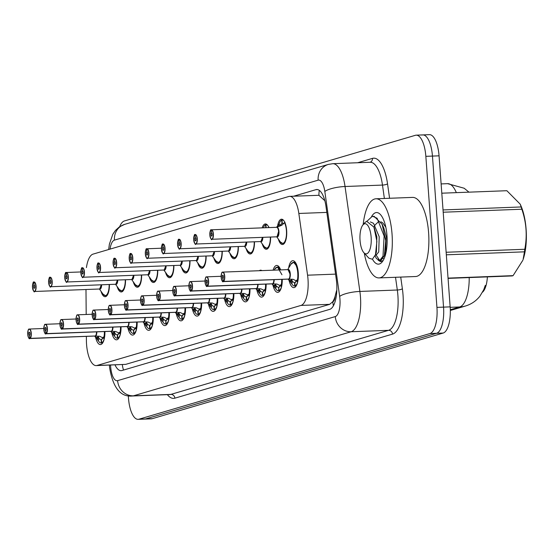 <?xml version="1.0" encoding="UTF-8"?>
<svg xmlns="http://www.w3.org/2000/svg" width="554" height="554" viewBox="0 0 554 554"><rect width="100%" height="100%" fill="white"/><g stroke="black" fill="none" stroke-linecap="round" stroke-linejoin="round"><path stroke-width="0.83" d="M277.589 226.087A12.673 4.723 87.8 0 1 281.508 219.197A12.673 4.723 87.8 0 1 286.647 230.485A12.673 4.723 87.8 0 1 282.471 244.515A12.673 4.723 87.8 0 1 278.343 239.079M262.16 227.853A12.673 4.723 87.8 0 1 265.387 223.941A12.673 4.723 87.8 0 1 268.898 227.597M288.641 268.074A13.476 5.028 87.8 0 1 292.817 260.699A13.476 5.028 87.8 0 1 298.281 272.707A13.476 5.028 87.8 0 1 293.842 287.637A13.476 5.028 87.8 0 1 289.084 280.449M273.094 270.186A13.476 5.028 87.8 0 1 276.695 265.442A13.476 5.028 87.8 0 1 280.649 269.895M259.279 270.712A13.476 5.028 87.8 0 1 260.574 270.186A13.476 5.028 87.8 0 1 261.91 270.608M86.362 336.382L86.396 340.294A23.753 8.857 -92.2 0 0 86.562 344.436A23.753 8.857 -92.2 0 0 96.195 365.598A23.753 8.857 -92.2 0 0 97.026 365.467L301.002 305.42A23.753 8.857 -92.2 0 0 307.567 275.193L298.835 213.463A23.753 8.857 -92.2 0 0 289.638 196.358A23.753 8.857 -92.2 0 0 288.807 196.49L93.044 254.12A23.753 8.857 -92.2 0 0 86.424 267.596M335.135 296.203A23.753 8.857 87.8 0 1 332.649 301.84L332.809 301.791A7.915 2.95 -92.2 0 0 335.135 296.203L336.541 290.684A23.753 5.852 172 0 1 336.811 290.531M482.548 292.166A21.377 7.978 -92.2 0 0 487.388 276.875M324.824 200.673A23.753 5.852 172 0 0 324.796 200.68L318.938 195.299L289.638 196.358M96.195 365.598L125.71 364.373L329.685 304.333L332.649 301.84M85.988 289.52L86.189 314.485M125.523 279.749A12.673 4.723 87.8 0 1 121.264 291.965A12.673 4.723 87.8 0 1 117.136 286.536M141.637 275.006A12.673 4.723 87.8 0 1 137.385 287.221A12.673 4.723 87.8 0 1 133.251 281.785M157.758 270.262A12.673 4.723 87.8 0 1 153.506 282.478A12.673 4.723 87.8 0 1 149.372 277.042M173.88 265.511A12.673 4.723 87.8 0 1 169.621 277.734A12.673 4.723 87.8 0 1 165.494 272.298M190.001 260.768A12.673 4.723 87.8 0 1 185.742 272.983A12.673 4.723 87.8 0 1 181.615 267.554M206.123 256.024A12.673 4.723 87.8 0 1 201.864 268.24A12.673 4.723 87.8 0 1 197.736 262.804M222.244 251.281A12.673 4.723 87.8 0 1 217.985 263.496A12.673 4.723 87.8 0 1 213.858 258.06M238.365 246.53A12.673 4.723 87.8 0 1 234.107 258.753A12.673 4.723 87.8 0 1 229.979 253.317M254.487 241.786A12.673 4.723 87.8 0 1 250.228 254.002A12.673 4.723 87.8 0 1 246.101 248.573M270.608 237.043A12.673 4.723 87.8 0 1 266.349 249.258A12.673 4.723 87.8 0 1 262.222 243.822M109.401 284.493A12.673 4.723 87.8 0 1 105.142 296.715A12.673 4.723 87.8 0 1 101.015 291.279M121.042 326.798A13.476 5.028 87.8 0 1 116.513 339.831A13.476 5.028 87.8 0 1 111.756 332.649M137.163 322.047A13.476 5.028 87.8 0 1 132.635 335.087A13.476 5.028 87.8 0 1 127.877 327.906M153.285 317.303A13.476 5.028 87.8 0 1 148.756 330.343A13.476 5.028 87.8 0 1 143.998 323.155M169.406 312.56A13.476 5.028 87.8 0 1 164.877 325.6A13.476 5.028 87.8 0 1 160.12 318.411M185.528 307.816A13.476 5.028 87.8 0 1 180.999 320.849A13.476 5.028 87.8 0 1 176.241 313.668M201.649 303.066A13.476 5.028 87.8 0 1 197.12 316.105A13.476 5.028 87.8 0 1 192.363 308.924M217.77 298.322A13.476 5.028 87.8 0 1 213.242 311.362A13.476 5.028 87.8 0 1 208.484 304.181M233.885 293.578A13.476 5.028 87.8 0 1 229.356 306.618A13.476 5.028 87.8 0 1 224.605 299.43M250.006 288.835A13.476 5.028 87.8 0 1 245.477 301.868A13.476 5.028 87.8 0 1 240.727 294.686M266.128 284.091A13.476 5.028 87.8 0 1 261.599 297.124A13.476 5.028 87.8 0 1 256.848 289.943M282.249 279.341A13.476 5.028 87.8 0 1 277.72 292.38A13.476 5.028 87.8 0 1 272.963 285.199M104.921 331.541A13.476 5.028 87.8 0 1 100.392 344.574A13.476 5.028 87.8 0 1 95.634 337.393M119.712 226.662A23.753 8.857 87.8 0 1 124.394 220.956L415.382 135.301A23.753 8.857 87.8 0 1 416.213 135.162A23.753 8.857 87.8 0 1 425.846 156.332L436.94 307.38L443.546 307.124A23.753 8.857 87.8 0 1 436.552 333.3L145.557 418.949A23.753 8.857 87.8 0 1 144.732 419.087A23.753 8.857 87.8 0 0 145.557 418.949L436.552 333.3A23.753 8.857 87.8 0 0 443.546 307.124L432.452 156.083L443.546 307.124L450.153 306.874A23.753 8.857 87.8 0 1 443.158 333.044L152.17 418.699A23.753 8.857 87.8 0 1 151.339 418.838L138.126 419.343A23.753 8.857 87.8 0 1 128.486 398.174L128.306 395.695M421.989 135.051A23.753 8.857 87.8 0 1 422.82 134.913A23.753 8.857 87.8 0 1 432.452 156.083A23.753 8.857 87.8 0 0 422.82 134.913L429.426 134.657A23.753 8.857 87.8 0 1 439.059 155.826L450.153 306.874M114.99 364.885A23.753 8.857 -92.2 0 0 121.111 370.668A23.753 8.857 -92.2 0 0 121.935 370.529L329.699 309.374A23.753 8.857 -92.2 0 0 336.264 279.147L326.008 206.614A23.753 8.857 -92.2 0 0 316.812 189.503A23.753 8.857 -92.2 0 0 315.981 189.641L293.696 196.199M436.94 307.38A23.753 8.857 87.8 0 1 429.946 333.55L138.95 419.205A23.753 8.857 87.8 0 1 138.126 419.343M97.546 336.153L99.028 338.265L98.349 340.724L95.073 336.043L99.63 336.25L103.439 338.113L104.166 339.013L103.847 338.383M95.177 335.994A0.395 0.367 -112.6 0 1 95.226 335.994L95.648 336.022A4.896 1.828 87.8 0 0 96.86 331.846M28.607 329.547A4.751 1.773 87.8 0 1 29.362 329.041A4.751 1.773 87.8 0 1 31.294 333.273A4.751 1.773 87.8 0 1 29.971 338.48L95.163 336.001A4.751 1.773 -92.2 0 0 96.521 331.86A4.751 1.773 87.8 0 1 95.544 335.71M29.971 338.48L29.805 338.328A4.591 1.71 -92.2 0 0 31.086 333.293A4.591 1.71 -92.2 0 0 29.064 329.228A4.591 1.71 -92.2 0 0 27.714 334.291A4.591 1.71 -92.2 0 0 29.66 338.376L29.542 335.371M29.487 335.371A1.586 0.589 87.8 0 1 29.459 335.378A1.586 0.589 87.8 0 1 28.815 333.965A1.586 0.589 87.8 0 1 29.341 332.213A1.586 0.589 87.8 0 1 29.978 333.619A1.586 0.589 87.8 0 1 29.542 335.357L29.805 338.328M29.66 338.376L95.011 336.001M96.057 337.905L98.037 337.829A1.586 0.589 87.8 0 1 98.307 337.317L95.662 337.421L94.637 336.063M104.381 331.562A11.579 4.321 87.8 0 1 103.681 338.265L104.166 339.013M103.176 337.061A8.705 3.248 87.8 0 1 101.396 339.671L102.885 337.808M99.028 338.265L99.443 338.882A8.705 3.248 87.8 0 1 98.155 336.181M99.443 338.882L101.396 339.754M101.389 339.664L101.673 342.815L102.781 342.774M98.314 340.662A11.876 4.432 -92.2 0 0 101.063 342.954A11.876 4.432 -92.2 0 0 101.292 342.926L101.119 339.754M101.292 342.926L102.719 342.871M101.673 342.815A11.876 4.432 -92.2 0 0 104.367 338.314M33.856 282.048L33.766 282.201A4.591 1.71 -92.2 0 0 32.492 287.235C32.762 283.129 33.226 281.404 33.856 282.048L33.96 282.034M33.919 282.152L34.057 281.993A4.751 1.773 87.8 0 1 34.147 281.979A4.751 1.773 87.8 0 1 36.072 286.217A4.751 1.773 87.8 0 1 34.507 291.48C34.313 292.775 33.642 291.362 32.478 287.235A4.591 1.71 -92.2 0 0 34.514 291.3A4.591 1.71 -92.2 0 0 35.865 286.238A4.591 1.71 -92.2 0 0 33.919 282.152L34.085 285.158A1.586 0.589 87.8 0 1 34.119 285.151A1.586 0.589 87.8 0 1 34.757 286.563A1.586 0.589 87.8 0 1 34.237 288.315A1.586 0.589 87.8 0 1 33.593 286.91A1.586 0.589 87.8 0 1 34.036 285.172L33.766 282.201M33.711 291.03A4.751 1.773 87.8 0 0 34.507 291.48L99.699 288.994A4.751 1.773 -92.2 0 0 99.865 288.966A4.751 1.773 -92.2 0 0 101.299 284.804L99.699 288.994A4.751 1.773 87.9 0 0 99.865 288.966A4.751 1.773 87.9 0 0 101.299 284.804M105.828 295.891A11.876 4.432 -92.2 0 0 105.842 295.891L106.257 295.822A11.876 4.432 -92.2 0 0 107.289 295.164M109.159 284.507A11.579 4.321 87.9 0 1 103.065 294.181L105.842 295.891A11.876 4.432 -92.2 0 0 106.257 295.822M113.667 331.403L115.149 333.522L114.47 335.98L111.783 332.67L111.195 331.299L111.749 331.271M44.729 324.803A4.751 1.773 87.8 0 1 45.483 324.298A4.751 1.773 87.8 0 1 47.415 328.529A4.751 1.773 87.8 0 1 46.086 333.737L111.285 331.25A0.395 0.367 -112.6 0 1 111.347 331.25L115.751 331.507L119.56 333.363L120.287 334.263L119.969 333.64M46.086 333.737L45.927 333.584A4.591 1.71 -92.2 0 0 47.208 328.55A4.591 1.71 -92.2 0 0 45.186 324.485A4.591 1.71 -92.2 0 0 43.835 329.547A4.591 1.71 -92.2 0 0 45.781 333.626L45.663 330.627M45.608 330.627A1.586 0.589 87.8 0 1 45.58 330.627A1.586 0.589 87.8 0 1 44.936 329.221A1.586 0.589 87.8 0 1 45.463 327.462A1.586 0.589 87.8 0 1 46.1 328.875A1.586 0.589 87.8 0 1 45.663 330.613L45.927 333.584M45.781 333.626L111.132 331.257M111.285 331.25A4.751 1.773 -92.2 0 0 112.642 327.116A4.751 1.773 87.8 0 1 111.666 330.967M112.178 333.162L114.159 333.086A1.586 0.589 87.8 0 1 114.429 332.573L111.783 332.67L110.752 331.32M120.502 326.818A11.579 4.321 87.8 0 1 119.802 333.515L120.287 334.263M119.297 332.317A8.705 3.248 87.8 0 1 117.517 334.928L119.006 333.058M115.149 333.522L115.564 334.138A8.705 3.248 87.8 0 1 114.276 331.437M115.564 334.138L117.517 335.011M117.51 334.921L117.787 338.072L118.895 338.03M114.436 335.918A11.876 4.432 -92.2 0 0 117.185 338.203A11.876 4.432 -92.2 0 0 117.406 338.182L117.24 335.011M117.406 338.182L118.833 338.127M117.787 338.072A11.876 4.432 -92.2 0 0 120.488 333.57M129.788 326.659L131.27 328.778L130.592 331.237L127.905 327.926L127.309 326.548L127.863 326.528M60.85 320.053A4.751 1.773 87.8 0 1 61.605 319.547A4.751 1.773 87.8 0 1 63.53 323.785A4.751 1.773 87.8 0 1 62.207 328.993L127.406 326.507A0.395 0.367 -112.6 0 1 127.462 326.507L131.866 326.763L135.682 328.619L136.409 329.519L136.09 328.896M62.207 328.993L62.048 328.841A4.591 1.71 -92.2 0 0 63.329 323.806A4.591 1.71 -92.2 0 0 61.307 319.741A4.591 1.71 -92.2 0 0 59.95 324.796A4.591 1.71 -92.2 0 0 61.903 328.882L61.785 325.877M61.729 325.884A1.586 0.589 87.8 0 1 61.702 325.884A1.586 0.589 87.8 0 1 61.058 324.471A1.586 0.589 87.8 0 1 61.577 322.719A1.586 0.589 87.8 0 1 62.221 324.132A1.586 0.589 87.8 0 1 61.778 325.87L62.048 328.841M61.903 328.882L127.247 326.514M127.406 326.507A4.751 1.773 -92.2 0 0 128.763 322.373A4.751 1.773 87.8 0 1 127.787 326.223M128.293 328.418L130.273 328.342A1.586 0.589 87.8 0 1 130.55 327.829L127.905 327.926L126.873 326.576M136.623 322.068A11.579 4.321 87.8 0 1 135.924 328.771L136.409 329.519M135.017 333.279L133.909 333.321L133.632 330.198L135.128 328.314M135.418 327.573A8.705 3.248 87.8 0 1 133.639 330.184M131.27 328.778L131.686 329.395A8.705 3.248 87.8 0 1 130.398 326.694M133.639 330.267L133.528 333.439L134.954 333.383M131.686 329.395L133.348 330.253M130.55 331.174A11.876 4.432 -92.2 0 0 133.306 333.46A11.876 4.432 -92.2 0 0 133.528 333.439M133.909 333.321A11.876 4.432 -92.2 0 0 136.609 328.827M145.91 321.916L147.392 324.028L146.713 326.486L144.026 323.183L143.431 321.805L143.985 321.784M76.971 315.309A4.751 1.773 87.8 0 1 77.726 314.804A4.751 1.773 87.8 0 1 79.651 319.035A4.751 1.773 87.8 0 1 78.329 324.242L143.528 321.763A0.395 0.367 -112.6 0 1 143.583 321.763L147.987 322.012L151.803 323.875L152.53 324.776L152.212 324.145M78.329 324.242L78.169 324.097A4.591 1.71 -92.2 0 0 79.451 319.062A4.591 1.71 -92.2 0 0 77.428 314.997A4.591 1.71 -92.2 0 0 76.071 320.053A4.591 1.71 -92.2 0 0 78.024 324.138L77.906 321.133M77.851 321.14A1.586 0.589 87.8 0 1 77.823 321.14A1.586 0.589 87.8 0 1 77.179 319.727A1.586 0.589 87.8 0 1 77.698 317.975A1.586 0.589 87.8 0 1 78.343 319.388A1.586 0.589 87.8 0 1 77.899 321.119L78.169 324.097M78.024 324.138L143.368 321.77M143.528 321.763A4.751 1.773 -92.2 0 0 144.885 317.622A4.751 1.773 87.8 0 1 143.908 321.479M144.414 323.674L146.394 323.598A1.586 0.589 87.8 0 1 146.672 323.079L144.026 323.183L142.994 321.826M152.745 317.324A11.579 4.321 87.8 0 1 152.045 324.028L152.53 324.776M151.54 322.823A8.705 3.248 87.8 0 1 149.76 325.44L151.249 323.571M147.392 324.028L147.807 324.651A8.705 3.248 87.8 0 1 146.519 321.95M147.807 324.651L149.76 325.523M149.746 325.427L150.03 328.577L151.138 328.536M146.672 326.431A11.876 4.432 -92.2 0 0 149.428 328.716A11.876 4.432 -92.2 0 0 149.649 328.688L149.476 325.523M149.649 328.688L151.076 328.64M150.03 328.577A11.876 4.432 -92.2 0 0 152.731 324.083M162.031 317.172L163.506 319.284L162.834 321.742L160.148 318.439L159.552 317.061L160.106 317.04M93.093 310.565A4.751 1.773 87.8 0 1 93.848 310.06A4.751 1.773 87.8 0 1 95.773 314.291A4.751 1.773 87.8 0 1 94.45 319.499L159.649 317.02A0.395 0.367 -112.6 0 1 159.704 317.013L164.109 317.269L167.924 319.132L168.651 320.032L168.333 319.402M94.45 319.499L94.291 319.346A4.591 1.71 -92.2 0 0 95.572 314.319A4.591 1.71 -92.2 0 0 93.55 310.247A4.591 1.71 -92.2 0 0 92.193 315.309A4.591 1.71 -92.2 0 0 94.145 319.395L94.028 316.389M93.972 316.389A1.586 0.589 87.8 0 1 93.945 316.396A1.586 0.589 87.8 0 1 93.301 314.984A1.586 0.589 87.8 0 1 93.82 313.232A1.586 0.589 87.8 0 1 94.464 314.644A1.586 0.589 87.8 0 1 94.021 316.376L94.291 319.346M94.145 319.395L159.49 317.026M159.649 317.02A4.751 1.773 -92.2 0 0 161.006 312.878A4.751 1.773 87.8 0 1 160.03 316.729M160.535 318.924L162.516 318.855A1.586 0.589 87.8 0 1 162.793 318.335L160.148 318.439L159.116 317.082M168.866 312.581A11.579 4.321 87.8 0 1 168.167 319.284L168.651 320.032M167.661 318.079A8.705 3.248 87.8 0 1 165.881 320.697L167.37 318.827M163.936 319.914A8.705 3.248 87.8 0 1 162.641 317.2M165.875 320.773L165.771 323.945L167.197 323.889M163.506 319.284L165.591 320.766M165.875 320.704L166.152 323.834L167.26 323.792M162.793 321.68A11.876 4.432 -92.2 0 0 165.549 323.972A11.876 4.432 -92.2 0 0 165.771 323.945M166.152 323.834A11.876 4.432 -92.2 0 0 168.845 319.333M49.978 277.305L49.888 277.457A4.591 1.71 -92.2 0 0 48.614 282.485A4.591 1.71 -92.2 0 0 50.636 286.557A4.591 1.71 -92.2 0 0 51.986 281.494A4.591 1.71 -92.2 0 0 50.04 277.409L50.158 277.249A4.751 1.773 87.8 0 1 50.262 277.235A4.751 1.773 87.8 0 1 52.194 281.474A4.751 1.773 87.8 0 1 50.629 286.73C50.435 288.032 49.763 286.619 48.6 282.492C48.884 278.385 49.348 276.654 49.978 277.305L50.082 277.291M50.04 277.409L50.206 280.414A1.586 0.589 87.8 0 1 50.241 280.407A1.586 0.589 87.8 0 1 50.878 281.82A1.586 0.589 87.8 0 1 50.359 283.572A1.586 0.589 87.8 0 1 49.715 282.159A1.586 0.589 87.8 0 1 50.158 280.428L49.888 277.457M49.832 286.286A4.751 1.773 87.8 0 0 50.629 286.73L115.821 284.25A4.751 1.773 -92.2 0 0 115.987 284.223A4.751 1.773 -92.2 0 0 117.42 280.061L115.821 284.25A4.751 1.773 87.9 0 0 115.987 284.223A4.751 1.773 87.9 0 0 117.42 280.061M125.28 279.756A11.579 4.321 87.9 0 1 119.186 289.43L121.963 291.148A11.876 4.432 -92.2 0 0 121.963 291.148L122.379 291.079A11.876 4.432 -92.2 0 0 123.41 290.414M122.877 291.113L121.963 291.148A11.876 4.432 -92.2 0 0 122.379 291.079M66.099 272.554L66.009 272.707A4.591 1.71 -92.2 0 0 64.735 277.741A4.591 1.71 -92.2 0 0 66.757 281.806A4.591 1.71 -92.2 0 0 68.107 276.751A4.591 1.71 -92.2 0 0 66.161 272.665L66.293 272.499A4.751 1.773 87.8 0 1 66.383 272.492A4.751 1.773 87.8 0 1 68.315 276.723A4.751 1.773 87.8 0 1 66.75 281.986C66.556 283.281 65.884 281.868 64.721 277.748C65.005 273.641 65.469 271.91 66.099 272.554L66.203 272.547M66.161 272.665L66.39 275.663A1.586 0.589 87.8 0 1 66.999 277.076A1.586 0.589 87.8 0 1 66.48 278.828A1.586 0.589 87.8 0 1 65.836 277.416A1.586 0.589 87.8 0 1 66.279 275.684L66.009 272.707M65.954 281.543A4.751 1.773 87.8 0 0 66.75 281.986L131.942 279.507A4.751 1.773 -92.2 0 0 132.108 279.479A4.751 1.773 -92.2 0 0 133.542 275.31L131.942 279.507A4.751 1.773 87.9 0 0 132.108 279.479A4.751 1.773 87.9 0 0 133.542 275.31M66.473 272.492L80.808 271.952L66.279 272.506M141.402 275.013A11.579 4.321 87.9 0 1 135.308 284.687L138.084 286.404A11.876 4.432 -92.2 0 0 138.084 286.404L138.5 286.335A11.876 4.432 -92.2 0 0 139.532 285.67M138.999 286.37L138.084 286.404A11.876 4.432 -92.2 0 0 138.5 286.335M82.221 267.811L82.13 267.963A4.591 1.71 -92.2 0 0 80.849 272.997A4.591 1.71 -92.2 0 0 82.878 277.062A4.591 1.71 -92.2 0 0 84.229 272A4.591 1.71 -92.2 0 0 82.276 267.921L82.401 267.755A4.751 1.773 87.8 0 1 82.504 267.748A4.751 1.773 87.8 0 1 84.437 271.979A4.751 1.773 87.8 0 1 82.865 277.242C82.678 278.537 82.006 277.125 80.842 273.004C81.126 268.898 81.583 267.166 82.221 267.811L82.324 267.797M82.276 267.921L82.449 270.92A1.586 0.589 87.8 0 1 82.477 270.92A1.586 0.589 87.8 0 1 83.121 272.326A1.586 0.589 87.8 0 1 82.601 274.085A1.586 0.589 87.8 0 1 81.957 272.672A1.586 0.589 87.8 0 1 82.401 270.934L82.13 267.963M82.075 276.792A4.751 1.773 87.8 0 0 82.865 277.242L148.063 274.756A4.751 1.773 -92.2 0 0 148.23 274.736A4.751 1.773 -92.2 0 0 149.663 270.567L148.063 274.756A4.751 1.773 87.9 0 0 148.23 274.736A4.751 1.773 87.9 0 0 149.663 270.567M154.206 281.654L154.621 281.591A11.876 4.432 -92.2 0 0 155.653 280.926M154.192 281.661A11.876 4.432 -92.2 0 0 154.206 281.661A11.876 4.432 -92.2 0 0 154.621 281.591M363.182 224.619A39.59 14.764 87.8 0 1 375.979 198.789A39.59 14.764 87.8 0 1 392.038 234.072A39.59 14.764 87.8 0 1 378.991 277.914A39.59 14.764 87.8 0 1 364.269 253.136M375.979 198.789L412.543 197.397A39.59 14.764 87.8 0 1 428.602 232.68A39.59 14.764 87.8 0 1 415.555 276.522L378.991 277.914M371.554 216.669A25.816 9.633 87.8 0 1 380.459 214.578A25.816 9.633 87.8 0 1 386.976 235.561A25.816 9.633 87.8 0 1 382.253 261.827A25.816 9.633 87.8 0 1 372.489 259.196M378.105 260.124L380.432 261.592L383.167 260.484M383.957 258.967L383.056 258.462M385.113 255.941A17.901 6.676 87.8 0 1 384.324 255.726L385.75 240.699L382.128 224.28L374.109 216.344L372.039 216.517L367.205 221.06M384.705 254.48L385.335 255.221M379.455 260.415L381.284 261.509M443.034 209.938L521.155 206.961L520.22 204.177L521.072 206.15A37.215 13.885 87.8 0 1 523.101 259.542L524.451 251.835L446.33 254.812M520.22 204.177L506.862 190.714L441.808 193.194M521.155 206.961A42.762 15.948 87.8 0 1 521.847 209.225L443.2 212.217M446.143 252.264L524.79 249.272C527.366 235.755 526.383 222.403 521.847 209.225M524.79 249.272A42.762 15.948 87.8 0 1 524.451 251.835M448.041 278.115L513.094 275.636L522.872 260.221M513.094 275.636A42.762 15.948 87.8 0 1 512.582 275.809A42.762 15.948 87.8 0 1 512.062 275.94L448.061 278.378M375.01 255.893L376.422 258.524L379.296 260.422L379.912 260.304L383.001 256.19L384.116 236.018L377.094 218.234L372.953 216.385M379.296 260.422L381.083 260.255L384.324 255.733M375.612 254.293L379.559 260.228M364.49 223.816A15.083 5.623 87.8 0 1 371.138 237.174A15.083 5.623 87.8 0 1 366.693 253.794A15.083 5.623 87.8 0 1 363.86 252.693A15.083 5.623 87.8 0 1 359.968 239.016A15.083 5.623 87.8 0 1 362.808 225.09A15.083 5.623 87.8 0 1 364.49 223.816M364.421 223.04L366.637 221.24L373.922 227.105L376.893 241.35L375.474 254.695L372.392 259.251L368.902 258.192L363.86 252.693M384.317 255.733L385.736 251.648L386.193 236.447L383.846 228.109L382.163 224.266M375.917 253.22L376.408 252.001L376.865 236.807L374.206 227.777M384.691 254.521L385.466 254.743L384.649 254.771M385.826 227.258L382.849 222.971L380.896 221.773M378.417 221.815L375.169 224.834L373.971 227.216M375.314 255.131L376.18 255.096L378.742 251.911L379.199 236.717L373.528 223.324L370.37 221.932M178.153 312.428L179.628 314.54L178.956 316.999L175.673 312.317L180.23 312.525L184.046 314.381L184.773 315.288L184.454 314.658M175.777 312.269A0.395 0.367 -112.6 0 1 175.826 312.269L176.255 312.297A4.896 1.828 87.8 0 0 177.467 308.121M109.214 305.822A4.751 1.773 87.8 0 1 109.969 305.316A4.751 1.773 87.8 0 1 111.894 309.548A4.751 1.773 87.8 0 1 110.571 314.755L175.77 312.269A4.751 1.773 -92.2 0 0 177.121 308.135M110.571 314.755L110.412 314.603A4.591 1.71 -92.2 0 0 111.693 309.568A4.591 1.71 -92.2 0 0 109.671 305.503A4.591 1.71 -92.2 0 0 108.314 310.565A4.591 1.71 -92.2 0 0 110.267 314.644L110.142 311.646M110.094 311.646A1.586 0.589 87.8 0 1 110.066 311.653A1.586 0.589 87.8 0 1 109.422 310.24A1.586 0.589 87.8 0 1 109.941 308.481A1.586 0.589 87.8 0 1 110.585 309.894A1.586 0.589 87.8 0 1 110.142 311.632L110.412 314.603M110.267 314.644L175.611 312.276M176.657 314.18L178.637 314.104A1.586 0.589 87.8 0 1 178.914 313.592L176.262 313.696L175.237 312.338M184.988 307.837A11.579 4.321 87.8 0 1 184.281 314.54L184.773 315.288M183.776 313.335A8.705 3.248 87.8 0 1 182.003 315.946L183.492 314.076M179.628 314.54L180.05 315.157A8.705 3.248 87.8 0 1 178.762 312.456M180.05 315.157L181.996 316.029M181.989 315.939L182.273 319.09L183.381 319.049M178.914 316.936A11.876 4.432 -92.2 0 0 181.67 319.222A11.876 4.432 -92.2 0 0 181.892 319.201L181.719 316.029M181.892 319.201L183.319 319.146M182.273 319.09A11.876 4.432 -92.2 0 0 184.967 314.589M194.274 307.678L195.749 309.797L195.077 312.255L192.383 308.945L191.795 307.567L192.349 307.546M125.336 301.071A4.751 1.773 87.8 0 1 126.09 300.566A4.751 1.773 87.8 0 1 128.016 304.804A4.751 1.773 87.8 0 1 126.693 310.011L191.885 307.525A0.395 0.367 -112.6 0 1 191.947 307.525L196.351 307.782L200.167 309.638L200.894 310.538L200.576 309.915M126.693 310.011L126.534 309.859A4.591 1.71 -92.2 0 0 127.815 304.825A4.591 1.71 -92.2 0 0 125.786 300.76A4.591 1.71 -92.2 0 0 124.435 305.822A4.591 1.71 -92.2 0 0 126.388 309.901L126.264 306.902M126.215 306.902A1.586 0.589 87.8 0 1 126.187 306.902A1.586 0.589 87.8 0 1 125.543 305.496A1.586 0.589 87.8 0 1 126.063 303.737A1.586 0.589 87.8 0 1 126.707 305.15A1.586 0.589 87.8 0 1 126.264 306.888L126.534 309.859M126.388 309.901L191.732 307.532M191.885 307.525A4.751 1.773 -92.2 0 0 193.242 303.391A4.751 1.773 87.8 0 1 192.273 307.241M192.778 309.437L194.759 309.361A1.586 0.589 87.8 0 1 195.036 308.848L192.383 308.945L191.359 307.595M201.109 303.086A11.579 4.321 87.8 0 1 200.403 309.79L200.894 310.538M199.897 308.592A8.705 3.248 87.8 0 1 198.124 311.203L199.613 309.333M195.749 309.797L196.171 310.413A8.705 3.248 87.8 0 1 194.883 307.712M196.171 310.413L198.117 311.286M198.11 311.196L198.394 314.347L199.502 314.298M195.036 312.193A11.876 4.432 -92.2 0 0 197.792 314.478A11.876 4.432 -92.2 0 0 198.013 314.457L197.84 311.286M198.013 314.457L199.44 314.402M198.394 314.347A11.876 4.432 -92.2 0 0 201.088 309.845M210.395 302.934L211.87 305.046L211.199 307.505L208.505 304.201L207.916 302.823L208.47 302.803M208.02 302.775A0.395 0.367 -112.6 0 1 208.069 302.782L212.473 303.038L216.289 304.894L217.016 305.794L216.697 305.164M141.457 296.328A4.751 1.773 87.8 0 1 142.212 295.822A4.751 1.773 87.8 0 1 144.137 300.06A4.751 1.773 87.8 0 1 142.814 305.261L208.006 302.782A4.751 1.773 -92.2 0 0 209.364 298.641A4.751 1.773 87.8 0 1 208.387 302.498M142.814 305.261L142.655 305.115A4.591 1.71 -92.2 0 0 143.929 300.081A4.591 1.71 -92.2 0 0 141.907 296.016A4.591 1.71 -92.2 0 0 140.557 301.071A4.591 1.71 -92.2 0 0 142.503 305.157L142.336 302.159L142.655 305.115M142.503 305.157L207.854 302.789M142.336 302.159A1.586 0.589 87.8 0 1 142.302 302.159A1.586 0.589 87.8 0 1 141.665 300.746A1.586 0.589 87.8 0 1 142.184 298.994A1.586 0.589 87.8 0 1 142.828 300.406A1.586 0.589 87.8 0 1 142.385 302.138M208.9 304.693L210.88 304.617A1.586 0.589 87.8 0 1 211.157 304.104L208.505 304.201L207.48 302.844M217.23 298.343A11.579 4.321 87.8 0 1 216.524 305.046L217.016 305.794M216.018 303.841A8.705 3.248 87.8 0 1 214.239 306.459L215.735 304.589M211.87 305.046L212.293 305.669A8.705 3.248 87.8 0 1 211.005 302.969M212.293 305.669L214.239 306.542M214.232 306.466L214.516 309.596L215.624 309.554M211.157 307.449A11.876 4.432 -92.2 0 0 213.913 309.734A11.876 4.432 -92.2 0 0 214.135 309.707L213.955 306.549M214.135 309.707L215.561 309.658M214.516 309.596A11.876 4.432 -92.2 0 0 217.21 305.102M98.342 263.067L98.252 263.219A4.591 1.71 -92.2 0 0 96.971 268.254A4.591 1.71 -92.2 0 0 98.993 272.319A4.591 1.71 -92.2 0 0 100.35 267.257A4.591 1.71 -92.2 0 0 98.397 263.178L98.536 263.012A4.751 1.773 87.8 0 1 98.626 263.005A4.751 1.773 87.8 0 1 100.551 267.236A4.751 1.773 87.8 0 1 98.986 272.499C98.799 273.794 98.12 272.381 96.964 268.261C97.248 264.147 97.705 262.423 98.342 263.067L98.446 263.053M98.397 263.178L98.57 266.176A1.586 0.589 87.8 0 1 98.598 266.169A1.586 0.589 87.8 0 1 99.242 267.582A1.586 0.589 87.8 0 1 98.723 269.334A1.586 0.589 87.8 0 1 98.079 267.928A1.586 0.589 87.8 0 1 98.522 266.19L98.252 263.219M98.197 272.049A4.751 1.773 87.8 0 0 98.986 272.499L164.185 270.013A4.751 1.773 -92.2 0 0 164.351 269.985A4.751 1.773 -92.2 0 0 165.785 265.823L164.185 270.013A4.751 1.773 87.9 0 0 164.351 269.985A4.751 1.773 87.9 0 0 165.785 265.823M173.644 265.525A11.579 4.321 87.9 0 1 167.55 275.2L170.327 276.91A11.876 4.432 -92.2 0 0 170.327 276.91L170.743 276.841A11.876 4.432 -92.2 0 0 171.775 276.183M171.234 276.875L170.327 276.91A11.876 4.432 -92.2 0 0 170.743 276.841M114.456 258.323L114.373 258.476A4.591 1.71 -92.2 0 0 113.092 263.503C113.369 259.404 113.826 257.672 114.456 258.323L114.567 258.309M114.519 258.427L114.643 258.268A4.751 1.773 87.8 0 1 114.747 258.254A4.751 1.773 87.8 0 1 116.672 262.492A4.751 1.773 87.8 0 1 115.107 267.748C114.92 269.05 114.242 267.637 113.085 263.51A4.591 1.71 -92.2 0 0 115.114 267.575A4.591 1.71 -92.2 0 0 116.472 262.513A4.591 1.71 -92.2 0 0 114.519 258.427L114.692 261.433A1.586 0.589 87.8 0 1 114.72 261.426A1.586 0.589 87.8 0 1 115.364 262.838A1.586 0.589 87.8 0 1 114.844 264.59A1.586 0.589 87.8 0 1 114.2 263.178A1.586 0.589 87.8 0 1 114.643 261.446L114.373 258.476M114.318 267.305A4.751 1.773 87.8 0 0 115.107 267.748L180.306 265.269A4.751 1.773 -92.2 0 0 180.472 265.241A4.751 1.773 -92.2 0 0 181.906 261.079A4.751 1.773 87.9 0 1 180.472 265.241L180.306 265.269A4.751 1.773 87.9 0 0 180.472 265.241L181.899 261.079M186.435 272.166A11.876 4.432 -92.2 0 0 186.449 272.166L186.864 272.097A11.876 4.432 -92.2 0 0 187.896 271.432M189.766 260.775A11.579 4.321 87.9 0 1 183.672 270.449L186.449 272.166A11.876 4.432 -92.2 0 0 186.864 272.097M130.578 253.573L130.495 253.725A4.591 1.71 -92.2 0 0 129.214 258.76C129.491 254.66 129.948 252.929 130.578 253.573L130.689 253.566M130.64 253.684L130.765 253.524A4.751 1.773 87.8 0 1 130.869 253.51A4.751 1.773 87.8 0 1 132.794 257.742A4.751 1.773 87.8 0 1 131.229 263.005C131.042 264.306 130.363 262.894 129.207 258.766A4.591 1.71 -92.2 0 0 131.236 262.825A4.591 1.71 -92.2 0 0 132.593 257.769A4.591 1.71 -92.2 0 0 130.64 253.684L130.813 256.682A1.586 0.589 87.8 0 1 130.841 256.682A1.586 0.589 87.8 0 1 131.485 258.095A1.586 0.589 87.8 0 1 130.966 259.847A1.586 0.589 87.8 0 1 130.322 258.434A1.586 0.589 87.8 0 1 130.765 256.703L130.495 253.725M130.439 262.561A4.751 1.773 87.8 0 0 131.229 263.005L196.428 260.525A4.751 1.773 -92.2 0 0 196.594 260.498A4.751 1.773 -92.2 0 0 198.02 256.329L196.428 260.525A4.751 1.773 87.9 0 0 196.594 260.498A4.751 1.773 87.9 0 0 198.027 256.329M205.887 256.031A11.579 4.321 87.9 0 1 199.786 265.705L202.57 267.423A11.876 4.432 -92.2 0 0 202.57 267.423L202.986 267.353A11.876 4.432 -92.2 0 0 204.017 266.689M203.477 267.388L202.57 267.423A11.876 4.432 -92.2 0 0 202.986 267.353M226.51 298.191L227.992 300.303L227.32 302.761L224.626 299.458L224.038 298.08L224.592 298.059M224.141 298.031A0.395 0.367 -112.6 0 1 224.19 298.031L228.594 298.287L232.403 300.15L233.137 301.051L232.812 300.42M157.578 291.584A4.751 1.773 87.8 0 1 158.333 291.079A4.751 1.773 87.8 0 1 160.258 295.31A4.751 1.773 87.8 0 1 158.936 300.517L224.128 298.038A4.751 1.773 -92.2 0 0 225.485 293.897A4.751 1.773 87.8 0 1 224.508 297.747M158.936 300.517L158.776 300.365A4.591 1.71 -92.2 0 0 160.051 295.337A4.591 1.71 -92.2 0 0 158.028 291.266A4.591 1.71 -92.2 0 0 156.678 296.328A4.591 1.71 -92.2 0 0 158.624 300.413L158.458 297.408L158.776 300.365M158.624 300.413L223.975 298.045M158.458 297.408A1.586 0.589 87.8 0 1 158.423 297.415A1.586 0.589 87.8 0 1 157.786 296.002A1.586 0.589 87.8 0 1 158.305 294.25A1.586 0.589 87.8 0 1 158.95 295.663A1.586 0.589 87.8 0 1 158.506 297.394M225.021 299.943L227.002 299.873A1.586 0.589 87.8 0 1 227.278 299.354L224.626 299.458L223.601 298.1M233.352 293.599A11.579 4.321 87.8 0 1 232.645 300.303L233.137 301.051M232.14 299.098A8.705 3.248 87.8 0 1 230.36 301.715L231.856 299.846M227.992 300.303L228.414 300.919A8.705 3.248 87.8 0 1 227.126 298.218M228.414 300.919L230.36 301.798M230.353 301.722L230.637 304.852L231.745 304.811M227.278 302.706A11.876 4.432 -92.2 0 0 230.035 304.991A11.876 4.432 -92.2 0 0 230.256 304.963L230.076 301.805M230.256 304.963L231.683 304.908M230.637 304.852A11.876 4.432 -92.2 0 0 233.331 300.351M242.631 293.447L244.113 295.559L243.441 298.017L240.748 294.714L240.159 293.336L240.713 293.315M240.263 293.288A0.395 0.367 -112.6 0 1 240.311 293.288L244.716 293.544L248.524 295.407L249.252 296.307L248.933 295.677M173.7 286.84A4.751 1.773 87.8 0 1 174.455 286.335A4.751 1.773 87.8 0 1 176.38 290.566A4.751 1.773 87.8 0 1 175.057 295.774L240.249 293.295A4.751 1.773 -92.2 0 0 241.606 289.153A4.751 1.773 87.8 0 1 240.63 293.004M175.057 295.774L174.898 295.621A4.591 1.71 -92.2 0 0 176.172 290.587A4.591 1.71 -92.2 0 0 174.15 286.522A4.591 1.71 -92.2 0 0 172.8 291.584A4.591 1.71 -92.2 0 0 174.745 295.663L174.579 292.664L174.898 295.621M174.745 295.663L240.097 293.295M174.579 292.664A1.586 0.589 87.8 0 1 174.545 292.671A1.586 0.589 87.8 0 1 173.908 291.259A1.586 0.589 87.8 0 1 174.427 289.507A1.586 0.589 87.8 0 1 175.071 290.912A1.586 0.589 87.8 0 1 174.628 292.651M241.142 295.199L243.123 295.123A1.586 0.589 87.8 0 1 243.4 294.61L240.748 294.714L240.381 294.292M249.473 288.856A11.579 4.321 87.8 0 1 248.767 295.559L249.252 296.307M247.867 300.067L246.759 300.109L246.475 296.958L247.977 295.095M248.261 294.354A8.705 3.248 87.8 0 1 246.482 296.965M244.113 295.559L244.536 296.175A8.705 3.248 87.8 0 1 243.248 293.475M246.482 297.048L244.536 296.175M243.4 297.955A11.876 4.432 -92.2 0 0 246.156 300.24A11.876 4.432 -92.2 0 0 246.378 300.22L246.205 297.062M246.378 300.22L247.804 300.164M246.759 300.109A11.876 4.432 -92.2 0 0 249.452 295.607M258.753 288.696L260.235 290.815L259.556 293.274L256.28 288.586L260.837 288.8L264.646 290.656L265.373 291.556L265.054 290.933M256.384 288.544A0.395 0.367 -112.6 0 1 256.433 288.544L256.862 288.572A4.896 1.828 87.8 0 0 258.067 284.396M189.821 282.097A4.751 1.773 87.8 0 1 190.576 281.584A4.751 1.773 87.8 0 1 192.501 285.822A4.751 1.773 87.8 0 1 191.178 291.03L256.37 288.544A4.751 1.773 -92.2 0 0 257.728 284.41A4.751 1.773 87.8 0 1 256.751 288.26M191.178 291.03L191.012 290.878A4.591 1.71 -92.2 0 0 192.293 285.843A4.591 1.71 -92.2 0 0 190.271 281.778A4.591 1.71 -92.2 0 0 188.921 286.84A4.591 1.71 -92.2 0 0 190.867 290.919L190.701 287.921L191.012 290.878M190.867 290.919L256.218 288.551M190.701 287.921A1.586 0.589 87.8 0 1 190.666 287.921A1.586 0.589 87.8 0 1 190.022 286.515A1.586 0.589 87.8 0 1 190.548 284.756A1.586 0.589 87.8 0 1 191.192 286.169A1.586 0.589 87.8 0 1 190.749 287.907M257.264 290.455L259.244 290.379A1.586 0.589 87.8 0 1 259.514 289.867L256.869 289.964L255.844 288.613M265.588 284.112A11.579 4.321 87.8 0 1 264.888 290.808L265.373 291.556M264.383 289.61A8.705 3.248 87.8 0 1 262.603 292.221L264.099 290.351M260.235 290.815L260.65 291.432A8.705 3.248 87.8 0 1 259.369 288.731M260.65 291.432L262.603 292.304M262.596 292.235L262.88 295.365L263.988 295.324M259.521 293.211A11.876 4.432 -92.2 0 0 262.277 295.497A11.876 4.432 -92.2 0 0 262.499 295.476L262.319 292.318M262.88 295.365A11.876 4.432 -92.2 0 0 265.574 290.864M274.874 283.953L276.356 286.065L275.677 288.523L272.99 285.22L272.402 283.842L272.956 283.821M205.936 277.346A4.751 1.773 87.8 0 1 206.697 276.841A4.751 1.773 87.8 0 1 208.623 281.079A4.751 1.773 87.8 0 1 207.3 286.286L272.492 283.8A0.395 0.367 -112.6 0 1 272.554 283.8L276.958 284.057L280.767 285.912L281.494 286.813L281.176 286.189M207.3 286.286L207.134 286.134A4.591 1.71 -92.2 0 0 208.415 281.1A4.591 1.71 -92.2 0 0 206.393 277.035A4.591 1.71 -92.2 0 0 205.042 282.09A4.591 1.71 -92.2 0 0 206.988 286.176L206.815 283.177L207.134 286.134M206.988 286.176L272.339 283.807M206.815 283.177A1.586 0.589 87.8 0 1 206.787 283.177A1.586 0.589 87.8 0 1 206.143 281.764A1.586 0.589 87.8 0 1 206.67 280.012A1.586 0.589 87.8 0 1 207.307 281.425A1.586 0.589 87.8 0 1 206.871 283.163M272.492 283.8A4.751 1.773 -92.2 0 0 273.849 279.666A4.751 1.773 87.8 0 1 272.873 283.516M273.385 285.712L275.366 285.635A1.586 0.589 87.8 0 1 275.636 285.123L272.99 285.22L271.966 283.863M281.709 279.361A11.579 4.321 87.8 0 1 281.01 286.065L281.494 286.813M281.958 274.749L277.492 267.014L277.076 267.083M280.504 284.86A8.705 3.248 87.8 0 1 278.724 287.478L280.213 285.608M276.778 286.695A8.705 3.248 87.8 0 1 275.483 283.987M275.643 288.468A11.876 4.432 -92.2 0 0 278.392 290.753A11.876 4.432 -92.2 0 0 278.62 290.732L278.724 287.561M276.356 286.065L278.433 287.547M278.717 287.491L279.001 290.615L280.109 290.573M280.546 269.902A11.876 4.432 -92.2 0 0 277.492 267.014A11.876 4.432 -92.2 0 0 277.478 267.014L279.133 266.952M279.001 290.615A11.876 4.432 -92.2 0 0 281.695 286.12M290.995 279.209L292.477 281.321L291.799 283.78L288.523 279.098L293.08 279.306L296.889 281.169L297.616 282.069L297.297 281.439M288.627 279.05A0.395 0.367 -112.6 0 1 288.676 279.05L289.098 279.077A4.896 1.828 87.8 0 0 290.206 273.094A4.896 1.828 87.8 0 0 287.851 269.618A4.751 1.773 -92.2 0 1 288.011 269.618L289.936 273.849A4.751 1.773 -92.2 0 0 288.011 269.618A4.751 1.773 87.8 0 1 289.901 273.434A4.751 1.773 87.8 0 1 288.994 278.773M222.057 272.603A4.751 1.773 87.8 0 1 222.812 272.097A4.751 1.773 87.8 0 1 224.744 276.328A4.751 1.773 87.8 0 1 223.421 281.536L288.613 279.057A4.751 1.773 -92.2 0 0 289.936 273.849M223.421 281.536L223.255 281.39A4.591 1.71 -92.2 0 0 224.536 276.356A4.591 1.71 -92.2 0 0 222.514 272.284A4.591 1.71 -92.2 0 0 221.164 277.346A4.591 1.71 -92.2 0 0 223.11 281.432L222.937 278.427L223.255 281.39M223.11 281.432L288.461 279.064M222.937 278.427A1.586 0.589 87.8 0 1 222.909 278.433A1.586 0.589 87.8 0 1 222.265 277.021A1.586 0.589 87.8 0 1 222.791 275.269A1.586 0.589 87.8 0 1 223.428 276.681A1.586 0.589 87.8 0 1 222.992 278.413M289.507 280.968L291.487 280.892A1.586 0.589 87.8 0 1 291.757 280.372L289.112 280.476L288.087 279.119M287.713 269.625L290.968 264.196A11.579 4.321 87.8 0 1 296.501 266.536A11.579 4.321 87.8 0 1 297.131 281.321L297.616 282.069M297.276 266.709L293.613 262.271L293.198 262.34M296.625 280.116A8.705 3.248 87.8 0 1 294.846 282.734L296.335 280.864M292.477 281.321L292.893 281.938A8.705 3.248 87.8 0 1 291.605 279.237M292.893 281.938L294.846 282.817M294.839 282.741L295.123 285.871L296.231 285.829M291.764 283.724A11.876 4.432 -92.2 0 0 294.513 286.009A11.876 4.432 -92.2 0 0 294.742 285.982L294.562 282.824M294.742 285.982L296.168 285.926M297.256 266.64A11.876 4.432 -92.2 0 0 293.613 262.271A11.876 4.432 -92.2 0 0 293.592 262.271M295.123 285.871A11.876 4.432 -92.2 0 0 297.817 281.37M146.699 248.829L146.616 248.981A4.591 1.71 -92.2 0 0 145.335 254.016C145.612 249.916 146.069 248.185 146.699 248.829L146.803 248.815M146.762 248.94L146.9 248.774A4.751 1.773 87.8 0 1 146.99 248.767A4.751 1.773 87.8 0 1 148.915 252.998A4.751 1.773 87.8 0 1 147.35 258.261C147.163 259.556 146.485 258.143 145.328 254.023A4.591 1.71 -92.2 0 0 147.357 258.081A4.591 1.71 -92.2 0 0 148.714 253.026A4.591 1.71 -92.2 0 0 146.762 248.94L146.935 251.938A1.586 0.589 87.8 0 1 146.962 251.938A1.586 0.589 87.8 0 1 147.606 253.351A1.586 0.589 87.8 0 1 147.087 255.103A1.586 0.589 87.8 0 1 146.443 253.69A1.586 0.589 87.8 0 1 146.886 251.952L146.616 248.981M146.561 257.811A4.751 1.773 87.8 0 0 147.35 258.261L212.549 255.782A4.751 1.773 -92.2 0 0 212.715 255.754A4.751 1.773 -92.2 0 0 214.142 251.585L212.549 255.782A4.751 1.773 87.9 0 0 212.715 255.754A4.751 1.773 87.9 0 0 214.149 251.585M147.08 248.767L161.415 248.22L146.879 248.781M218.671 262.679A11.876 4.432 -92.2 0 0 218.692 262.679L219.107 262.61A11.876 4.432 -92.2 0 0 220.139 261.945M222.009 251.287A11.579 4.321 87.9 0 1 215.908 260.962L218.692 262.679A11.876 4.432 -92.2 0 0 219.107 262.61M162.821 244.085L162.738 244.238A4.591 1.71 -92.2 0 0 161.456 249.272C161.733 245.173 162.19 243.441 162.821 244.085L162.924 244.072M162.883 244.196L163.001 244.03A4.751 1.773 87.8 0 1 163.111 244.023A4.751 1.773 87.8 0 1 165.037 248.254A4.751 1.773 87.8 0 1 163.472 253.517C163.285 254.812 162.606 253.4 161.443 249.279A4.591 1.71 -92.2 0 0 163.478 253.337A4.591 1.71 -92.2 0 0 164.836 248.275A4.591 1.71 -92.2 0 0 162.883 244.196L163.056 247.195A1.586 0.589 87.8 0 1 163.084 247.188A1.586 0.589 87.8 0 1 163.728 248.601A1.586 0.589 87.8 0 1 163.201 250.36A1.586 0.589 87.8 0 1 162.564 248.947A1.586 0.589 87.8 0 1 163.001 247.209L162.738 244.238M162.682 253.067A4.751 1.773 87.8 0 0 163.472 253.517L228.663 251.031A4.751 1.773 -92.2 0 0 228.83 251.004A4.751 1.773 -92.2 0 0 230.263 246.842L228.663 251.031A4.751 1.773 87.9 0 0 228.83 251.004A4.751 1.773 87.9 0 0 230.263 246.842M234.792 257.929A11.876 4.432 -92.2 0 0 234.813 257.929L235.228 257.859A11.876 4.432 -92.2 0 0 236.26 257.201M238.13 246.544A11.579 4.321 87.9 0 1 232.029 256.218L234.813 257.929A11.876 4.432 -92.2 0 0 235.228 257.859M178.942 239.342L178.859 239.494A4.591 1.71 -92.2 0 0 177.578 244.529A4.591 1.71 -92.2 0 0 179.6 248.594A4.591 1.71 -92.2 0 0 180.95 243.531A4.591 1.71 -92.2 0 0 179.004 239.446L179.143 239.286A4.751 1.773 87.8 0 1 179.233 239.273A4.751 1.773 87.8 0 1 181.158 243.511A4.751 1.773 87.8 0 1 179.593 248.774C179.406 250.069 178.727 248.656 177.564 244.529C177.855 240.422 178.312 238.691 178.942 239.342L179.046 239.328M179.004 239.446L179.233 242.444A1.586 0.589 87.8 0 1 179.849 243.857A1.586 0.589 87.8 0 1 179.323 245.609A1.586 0.589 87.8 0 1 178.686 244.203A1.586 0.589 87.8 0 1 179.122 242.465L178.859 239.494M178.803 248.324A4.751 1.773 87.8 0 0 179.593 248.774L244.785 246.288A4.751 1.773 -92.2 0 0 244.951 246.26A4.751 1.773 -92.2 0 0 246.385 242.098L244.785 246.288A4.751 1.773 87.9 0 0 244.951 246.26A4.751 1.773 87.9 0 0 246.385 242.098M254.244 241.793A11.579 4.321 87.9 0 1 248.15 251.468L250.934 253.185A11.876 4.432 -92.2 0 0 250.934 253.185L251.35 253.116A11.876 4.432 -92.2 0 0 252.382 252.458M251.841 253.15L250.934 253.185A11.876 4.432 -92.2 0 0 251.35 253.116M195.063 234.591L194.98 234.744A4.591 1.71 -92.2 0 0 193.699 239.778C193.976 235.679 194.433 233.947 195.063 234.591L195.167 234.584M195.126 234.702L195.243 234.543A4.751 1.773 87.8 0 1 195.354 234.529A4.751 1.773 87.8 0 1 197.279 238.767A4.751 1.773 87.8 0 1 195.714 244.023C195.52 245.325 194.849 243.912 193.685 239.785A4.591 1.71 -92.2 0 0 195.721 243.843A4.591 1.71 -92.2 0 0 197.072 238.788A4.591 1.71 -92.2 0 0 195.126 234.702L195.299 237.701A1.586 0.589 87.8 0 1 195.327 237.701A1.586 0.589 87.8 0 1 195.971 239.113A1.586 0.589 87.8 0 1 195.444 240.865A1.586 0.589 87.8 0 1 194.807 239.453A1.586 0.589 87.8 0 1 195.243 237.721L194.98 234.744M194.925 243.58A4.751 1.773 87.8 0 0 195.714 244.023L260.906 241.544A4.751 1.773 -92.2 0 0 261.072 241.516A4.751 1.773 -92.2 0 0 262.506 237.347L260.906 241.544A4.751 1.773 87.9 0 0 261.072 241.516A4.751 1.773 87.9 0 0 262.506 237.347M268.863 226.932L268.482 227.646M267.035 248.441A11.876 4.432 -92.2 0 0 267.056 248.441L267.464 248.372A11.876 4.432 -92.2 0 0 268.496 247.707M265.802 227.715L265.546 224.841L265.934 224.827M267.644 225.319A11.876 4.432 -92.2 0 0 266.149 224.702A11.876 4.432 -92.2 0 0 265.927 224.723L266.093 227.708M270.366 237.05A11.579 4.321 87.9 0 1 264.272 246.724L267.056 248.441A11.876 4.432 -92.2 0 0 267.464 248.372M265.546 224.841A11.876 4.432 -92.2 0 0 263.323 227.812M284.985 222.182L281.854 225.208L276.64 227.306A4.751 1.773 -92.2 0 0 276.578 227.313L211.566 229.785M211.185 229.848L211.102 230A4.591 1.71 -92.2 0 0 209.821 235.034A4.591 1.71 -92.2 0 0 211.843 239.099A4.591 1.71 -92.2 0 0 213.193 234.044A4.591 1.71 -92.2 0 0 211.247 229.958L211.386 229.792A4.751 1.773 87.8 0 1 211.476 229.785A4.751 1.773 87.8 0 1 213.401 234.017A4.751 1.773 87.8 0 1 211.836 239.28C211.642 240.574 210.97 239.162 209.807 235.041C210.098 230.935 210.555 229.204 211.185 229.848L211.289 229.834M211.247 229.958L211.42 232.957A1.586 0.589 87.8 0 1 211.448 232.957A1.586 0.589 87.8 0 1 212.092 234.37A1.586 0.589 87.8 0 1 211.566 236.122A1.586 0.589 87.8 0 1 210.929 234.709A1.586 0.589 87.8 0 1 211.365 232.971L211.102 230M278.593 231.537L277.028 236.8A4.751 1.773 -92.2 0 0 277.194 236.773A4.751 1.773 -92.2 0 0 278.593 231.537A4.751 1.773 -92.2 0 0 276.668 227.299L211.365 229.799M277.644 226.891L276.515 227.313L279.168 223.899L280.116 225.997A8.705 3.248 87.9 0 1 280.968 224.128M284.604 222.902A11.579 4.321 87.9 0 1 285.947 238.345A11.579 4.321 87.9 0 1 280.393 241.98L283.177 243.698A11.876 4.432 -92.2 0 0 283.177 243.698L283.586 243.628A11.876 4.432 -92.2 0 0 284.618 242.964M282.055 220.077L281.667 220.09L281.958 223.234L280.172 225.859M283.627 223.733L282.228 223.158A8.705 3.248 87.9 0 1 283.641 223.719M281.958 223.22L282.775 223.193M283.766 220.575A11.876 4.432 -92.2 0 0 282.27 219.959A11.876 4.432 -92.2 0 0 282.048 219.98L282.228 223.158M284.084 243.663L283.177 243.698A11.876 4.432 -92.2 0 0 283.586 243.628M281.667 220.09A11.876 4.432 -92.2 0 0 279.14 223.968M122.33 364.608A23.753 21.945 73.6 0 0 123.528 370.065M319.312 190.347A23.753 21.945 73.6 0 0 318.938 195.299M332.809 301.791A23.753 21.945 73.6 0 0 333.411 305.753M125.71 364.373L97.026 365.467M326.825 212.397L298.835 213.463M335.558 274.126L307.567 275.193M329.685 304.333L301.002 305.42M485.276 285.407L483.718 289.79L479.916 296.168C476.17 300.926 471.357 304.215 465.457 306.023A27.714 25.602 -106.4 0 1 459.654 306.971A31.675 11.814 -92.2 0 0 469.21 277.568M456.337 192.64A31.675 11.814 -92.2 0 0 447.632 183.672L441.123 183.914M450.298 309.728L459.654 306.971L450.187 307.332M443.158 333.044L429.946 333.55M152.17 418.699L138.95 419.205M439.059 155.826L425.846 156.332M110.565 365.051A15.837 5.907 -92.2 0 0 110.648 366.623A15.837 5.907 -92.2 0 0 117.621 380.64L335.288 316.569A15.837 5.907 -92.2 0 0 339.948 299.125A15.837 5.907 -92.2 0 0 339.657 296.418L324.824 191.483A15.837 5.907 -92.2 0 0 318.141 180.168L114.436 240.124A15.837 5.907 -92.2 0 0 110.024 249.12M324.824 191.483A15.837 3.899 172 0 1 345.038 186.504L382.482 185.078A31.675 11.814 -92.2 0 0 370.217 162.267L332.774 163.693A31.675 11.814 87.8 0 1 345.038 186.504L359.871 291.439A31.675 11.814 87.8 0 1 360.453 296.854A31.675 11.814 87.8 0 1 351.125 331.749L133.466 395.819A31.675 11.814 87.8 0 1 132.358 395.999L169.801 394.573A31.675 11.814 -92.2 0 0 170.909 394.393L388.569 330.322A31.675 11.814 -92.2 0 0 397.897 295.427A31.675 11.814 -92.2 0 0 397.315 290.012L395.514 277.284M400.722 277.09L402.37 288.772A35.636 13.289 87.8 0 1 392.523 334.117L174.863 398.181A3.961 3.656 73.6 0 0 170.909 394.393L133.466 395.819A15.837 14.626 -106.4 0 1 117.621 380.64M402.37 288.772A3.961 0.976 -8 0 1 397.315 290.012L359.871 291.439A15.837 3.899 172 0 0 339.657 296.418M174.863 398.181A35.636 13.289 87.8 0 1 167.384 394.663M357.649 162.744L372.489 158.375A35.636 13.289 87.8 0 1 387.537 183.831L389.58 198.27M335.288 316.569A15.837 14.626 -106.4 0 0 351.125 331.749L388.569 330.322A3.961 3.656 73.6 0 1 392.523 334.117M384.372 198.471L382.482 185.078A3.961 0.976 -8 0 0 387.537 183.831M370.072 162.267A3.961 3.656 73.6 0 0 372.489 158.375M318.141 180.168A15.837 14.626 -106.4 0 1 328.349 164.413L124.643 224.377L119.339 226.918L115.509 230.374L112.781 234.328L109.38 244.189L108.674 249.515M114.436 240.124A15.837 14.626 -106.4 0 1 124.643 224.377M317.65 189.579L315.981 189.641M29.819 338.529A4.751 1.773 87.8 0 1 29.729 338.536A4.751 1.773 87.8 0 1 28.933 338.085M97.476 339.865L98.037 337.829A0.789 0.478 -164.7 0 1 99.014 338.307M101.638 284.791A4.896 1.828 87.9 0 1 99.54 289.001M33.385 282.492A4.751 1.773 87.8 0 1 33.801 282.09M112.981 327.102A4.896 1.828 87.8 0 1 111.77 331.278M45.934 333.778A4.751 1.773 87.8 0 1 45.85 333.792A4.751 1.773 87.8 0 1 45.054 333.342M113.598 335.122L114.159 333.086A0.789 0.478 -164.7 0 1 115.135 333.563M129.103 322.359A4.896 1.828 87.8 0 1 127.891 326.535M62.055 329.034A4.751 1.773 87.8 0 1 61.965 329.041A4.751 1.773 87.8 0 1 61.175 328.598M129.719 330.378L130.273 328.342A0.789 0.478 -164.7 0 1 131.256 328.82M145.224 317.615A4.896 1.828 87.8 0 1 144.012 321.784M78.176 324.291A4.751 1.773 87.8 0 1 78.086 324.298A4.751 1.773 87.8 0 1 77.297 323.855M145.84 325.627L146.394 323.598A0.789 0.478 -164.7 0 1 147.378 324.069M161.346 312.865A4.896 1.828 87.8 0 1 160.134 317.04M94.298 319.547A4.751 1.773 87.8 0 1 94.208 319.554A4.751 1.773 87.8 0 1 93.418 319.104M161.962 320.884L162.516 318.855A0.789 0.478 -164.7 0 1 163.499 319.326M117.76 280.047A4.896 1.828 87.9 0 1 115.661 284.257M49.507 277.741A4.751 1.773 87.8 0 1 49.922 277.339M133.881 275.296A4.896 1.828 87.9 0 1 131.783 279.514M65.628 272.997A4.751 1.773 87.8 0 1 66.044 272.596M150.002 270.553A4.896 1.828 87.9 0 1 147.904 274.763M81.75 268.254A4.751 1.773 87.8 0 1 82.165 267.852M157.523 270.269A11.579 4.321 87.9 0 1 151.429 279.943L154.206 281.661L155.113 281.626M175.722 312.456A4.896 1.828 87.8 0 1 175.376 312.331M110.419 314.797A4.751 1.773 87.8 0 1 110.329 314.81A4.751 1.773 87.8 0 1 109.54 314.36M177.128 308.135A4.751 1.773 87.8 0 1 176.151 311.985M178.083 316.14L178.637 314.104A0.789 0.478 -164.7 0 1 179.621 314.582M191.843 307.705A4.896 1.828 87.8 0 1 191.497 307.588M193.588 303.377A4.896 1.828 87.8 0 1 192.377 307.553M126.541 310.053A4.751 1.773 87.8 0 1 126.45 310.067A4.751 1.773 87.8 0 1 125.661 309.617M194.205 311.396L194.759 309.361A0.789 0.478 -164.7 0 1 195.742 309.838M207.965 302.962A4.896 1.828 87.8 0 1 207.618 302.844M209.71 298.634A4.896 1.828 87.8 0 1 208.498 302.803M142.662 305.309A4.751 1.773 87.8 0 1 142.572 305.316A4.751 1.773 87.8 0 1 141.782 304.873M210.326 306.646L210.88 304.617A0.789 0.478 -164.7 0 1 211.857 305.088M166.124 265.809A4.896 1.828 87.9 0 1 164.026 270.02M97.871 263.51A4.751 1.773 87.8 0 1 98.287 263.108M182.245 261.066A4.896 1.828 87.9 0 1 180.147 265.276M113.992 258.76A4.751 1.773 87.8 0 1 114.408 258.358M198.367 256.322A4.896 1.828 87.9 0 1 196.268 260.532M130.114 254.016A4.751 1.773 87.8 0 1 130.529 253.614M225.831 293.883A4.896 1.828 87.8 0 1 224.619 298.059M158.783 300.566A4.751 1.773 87.8 0 1 158.693 300.573A4.751 1.773 87.8 0 1 157.904 300.123M226.441 301.902L227.002 299.873A0.789 0.478 -164.7 0 1 227.978 300.344M241.953 289.14A4.896 1.828 87.8 0 1 240.741 293.315M174.905 295.815A4.751 1.773 87.8 0 1 174.815 295.829A4.751 1.773 87.8 0 1 174.025 295.379M242.562 297.159L243.123 295.123A0.789 0.478 -164.7 0 1 244.099 295.601M191.026 291.072A4.751 1.773 87.8 0 1 190.936 291.085A4.751 1.773 87.8 0 1 190.147 290.635M258.683 292.415L259.244 290.379A0.789 0.478 -164.7 0 1 260.221 290.857M274.188 279.652A4.896 1.828 87.8 0 1 272.983 283.828M207.148 286.328A4.751 1.773 87.8 0 1 207.058 286.335A4.751 1.773 87.8 0 1 206.261 285.892M274.126 270.144L274.846 268.939A11.579 4.321 87.8 0 1 279.805 269.93M274.805 287.664L275.366 285.635A0.789 0.478 -164.7 0 1 276.342 286.106M223.269 281.584A4.751 1.773 87.8 0 1 223.179 281.591A4.751 1.773 87.8 0 1 222.383 281.148M290.926 282.921L291.487 280.892A0.789 0.478 -164.7 0 1 292.464 281.363M214.488 251.571A4.896 1.828 87.9 0 1 212.39 255.782M146.235 249.272A4.751 1.773 87.8 0 1 146.651 248.871M230.609 246.828A4.896 1.828 87.9 0 1 228.511 251.038M162.357 244.529A4.751 1.773 87.8 0 1 162.772 244.127M246.731 242.084A4.896 1.828 87.9 0 1 244.633 246.295M178.478 239.785A4.751 1.773 87.8 0 1 178.894 239.376M262.845 237.341A4.896 1.828 87.9 0 1 260.754 241.551M194.599 235.034A4.751 1.773 87.8 0 1 195.008 234.633M277.055 227.154A4.896 1.828 87.9 0 1 278.967 232.708A4.896 1.828 87.9 0 1 276.868 236.8M210.721 230.291A4.751 1.773 87.8 0 1 211.129 229.889M277.319 227.597A4.751 1.773 87.9 0 1 278.627 232.625A4.751 1.773 87.9 0 1 277.194 236.773A4.751 1.773 87.9 0 1 277.028 236.8L211.836 239.28A4.751 1.773 87.8 0 1 211.046 238.836M277.277 226.551L278.648 226.503M279.174 226.316L278.427 224.855M468.968 192.162L464.162 188.235L447.632 183.672M465.457 306.023L450.319 310.482M109.422 365.1L109.54 367.219C112.836 387.62 120.44 397.211 132.358 395.999M416.213 135.162L422.82 134.913M332.774 163.693L328.349 164.413M43.787 328.487L29.362 329.041C29.175 330.288 28.386 326.168 27.7 334.297C28.503 337.933 29.182 339.346 29.729 338.536L94.921 336.049M101.063 342.954L102.705 342.891M99.408 289.008L103.065 294.181M105.842 295.891L106.756 295.857M59.908 323.744L45.483 324.298C45.296 325.544 44.507 321.424 43.821 329.554C44.625 333.189 45.303 334.602 45.85 333.792L111.042 331.306M117.185 338.203L118.826 338.141M76.03 319L61.605 319.547C61.418 320.794 60.628 316.68 59.943 324.803C60.746 328.446 61.418 329.859 61.965 329.041L127.164 326.562M133.306 333.46L134.947 333.397M92.151 314.257L77.726 314.804C77.539 316.05 76.75 311.93 76.064 320.06C76.868 323.702 77.539 325.115 78.086 324.298L143.285 321.819M149.428 328.716L151.069 328.654M108.272 309.513L93.848 310.06C93.661 311.306 92.864 307.186 92.186 315.316C92.989 318.952 93.661 320.364 94.208 319.554L159.407 317.075M165.549 323.972L167.19 323.91M115.523 284.264L119.186 289.43M131.644 279.514L135.308 284.687M147.766 274.77L151.429 279.943M362.808 225.09L364.421 223.033M376.381 252.084L375.474 254.695M374.518 228.463L373.922 227.105M124.394 304.762L109.969 305.316C109.782 306.563 108.986 302.442 108.307 310.572C109.11 314.208 109.782 315.621 110.329 314.81L175.528 312.324M181.67 319.222L183.312 319.159M140.515 300.019L126.09 300.566C125.903 301.819 125.107 297.699 124.428 305.822C125.232 309.464 125.903 310.877 126.45 310.067L191.649 307.581M197.792 314.478L199.433 314.416M156.637 295.275L142.212 295.822C142.025 297.069 141.228 292.948 140.543 301.078C141.353 304.721 142.025 306.133 142.572 305.316L207.764 302.837M213.913 309.734L215.554 309.672M163.887 270.027L167.55 275.2M180.008 265.283L183.672 270.449M186.449 272.166L187.356 272.132M196.13 260.532L199.786 265.705M172.758 290.531L158.333 291.079C158.139 292.325 157.35 288.205 156.664 296.335C157.468 299.97 158.146 301.383 158.693 300.573L223.885 298.094M230.035 304.991L231.669 304.929M188.879 285.781L174.455 286.335C174.261 287.581 173.471 283.461 172.786 291.591C173.589 295.227 174.268 296.639 174.815 295.829L240.007 293.343M239.723 293.357L240.388 294.292M246.156 300.24L247.79 300.178M204.994 281.037L190.576 281.584C190.382 282.838 189.593 278.717 188.907 286.84C189.71 290.483 190.389 291.896 190.936 291.085L256.128 288.599M221.115 276.294L206.697 276.841C206.504 278.087 205.714 273.974 205.028 282.097C205.832 285.739 206.51 287.152 207.058 286.335L272.249 283.856M274.846 268.939L277.492 267.014M288.011 269.618L222.812 272.097C222.625 273.344 221.835 269.223 221.15 277.353C221.953 280.989 222.632 282.401 223.179 281.591L288.371 279.112M290.968 264.196L293.613 262.271L295.254 262.208M294.513 286.009L296.155 285.947M212.251 255.789L215.908 260.962M218.692 262.679L219.599 262.644M228.373 251.045L232.029 256.218M234.813 257.929L235.72 257.894M244.494 246.301L248.15 251.468M260.615 241.551L264.272 246.724M267.056 248.441L267.963 248.407M266.149 224.702L267.056 224.668M276.737 236.807L280.393 241.98M282.27 219.959L283.177 219.924"/></g></svg>
